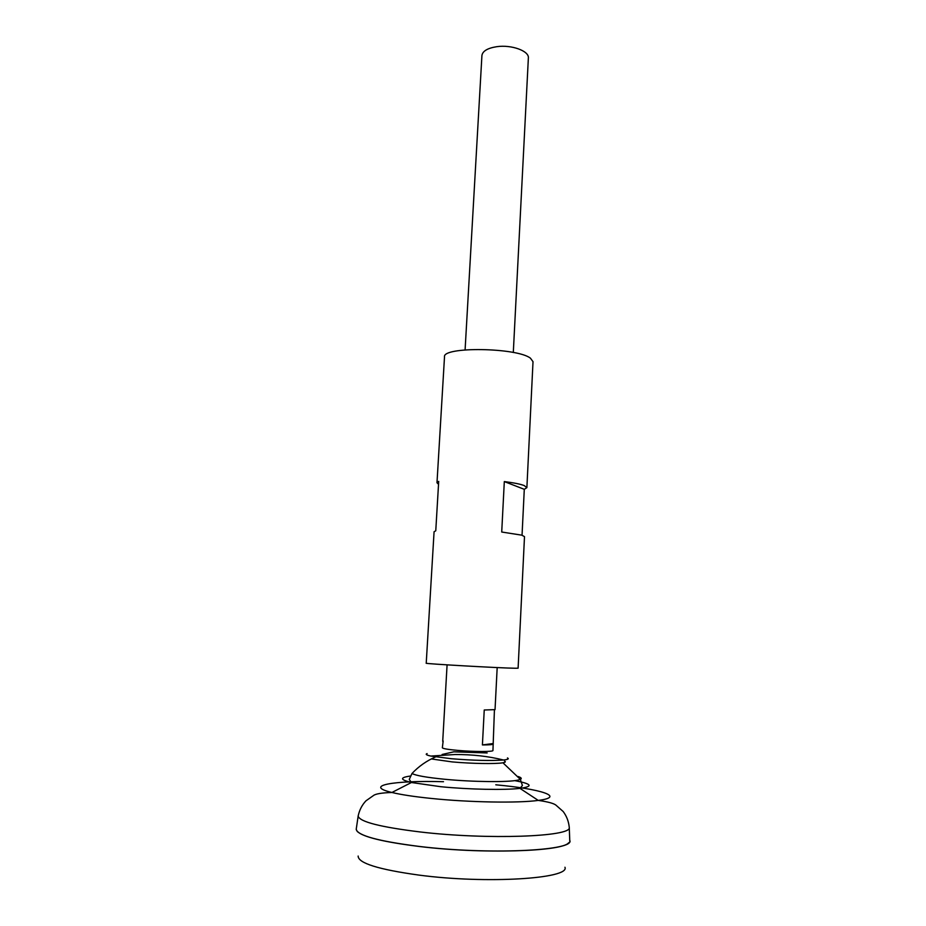 <?xml version="1.0" encoding="UTF-8"?>
<svg xmlns="http://www.w3.org/2000/svg" width="926" height="926" viewBox="0 0 926 926"><rect width="100%" height="100%" fill="white"/><g stroke="black" fill="none" stroke-linecap="round" stroke-linejoin="round"><path stroke-width="1.39" d="M494.426 709.848L492.945 750.511C493.57 751.854 473.765 751.831 457.872 750.407C447.952 749.504 442.778 748.625 442.35 747.768L443.16 740.985M453.856 751.819L487.157 752.954L453.856 751.819L442.096 754.482M493.28 744.029C493.037 744.631 489.414 744.932 482.411 744.932L484.24 709.999L495.04 709.64L497.181 667.577M513.305 352.493L528.364 58.025C529.348 51.023 511.546 44.506 496.787 46.682C487.574 48.129 482.62 51.069 481.925 55.502L465.095 349.878M564.953 867.245C570.254 878.67 486.636 884.11 418.911 875.093C378.306 869.456 358.049 863.101 358.154 856.041M569.745 840.195L569.768 840.357C575.567 850.716 489.16 855.092 419.003 846.445C378.572 841.236 357.633 835.553 356.209 829.36L356.325 828.573M568.657 842.753C562.614 851.631 482.168 854.189 419.027 846.433C383.352 841.977 362.714 836.93 357.123 831.293M569.745 840.137L569.768 840.924C572.453 850.925 487.389 854.814 419.003 846.399C376.998 841.039 356.082 835.159 356.267 828.793L356.313 828.643M518.085 776.509C521.303 777.562 522.056 778.523 520.354 779.379L517.889 780.12C508.409 782.366 472.457 781.995 444.445 779.241C426.55 777.458 415.728 775.548 411.989 773.511L409.269 779.414L411.41 782.505C399.905 779.692 399.627 777.527 410.577 776.011M447.084 664.856L442.721 741.286M492.69 743.601L482.411 744.932M504.589 761.079C506.001 761.762 505.434 762.341 502.853 762.793L502.725 762.816C495.746 764.077 471.265 763.661 452.131 761.901L431.296 758.938M507.46 757.943C509.323 758.834 508.004 759.517 503.478 760.003C490.919 760.929 473.499 760.501 451.205 758.707L430.856 756.067C426.411 755.095 425.161 754.273 427.118 753.59M426.226 663.213C423.101 663.699 500.642 668.097 515.261 668.248L518.109 668.19L524.498 536.652L521.778 535.159L501.718 532.022L504.311 481.578C513.791 482.782 520.424 484.101 524.209 485.571L526.882 487.632L533.017 361.684L530.448 358.188C516.893 347.458 442.177 346.474 444.503 356.892L436.991 482.759L438.704 481.381L435.764 530.806L434.074 531.755L426.226 663.213M438.53 484.321L436.991 482.759M522.044 535.24L524.29 489.322L526.882 487.632M524.29 489.322L504.311 481.578M569.212 826.698L569.27 827.531C571.863 836.734 487.863 839.963 420.323 831.976C380.355 827.092 359.635 821.802 358.154 816.107L358.304 815.274M495.792 784.808C540.911 788.929 566.133 796.892 538.249 800.411C518.363 803.224 469.169 802.402 431.099 798.42C414.154 796.673 401.097 794.693 391.93 792.482C362.784 785.561 394.14 780.282 443.508 781.706M514.729 780.63C531.894 783.859 533.631 786.44 519.961 788.373C504.797 790.225 468.753 789.508 440.649 786.695L411.41 782.505L391.93 792.482C381.674 792.818 375.493 793.86 373.386 795.596L365.978 800.816C361.985 805.03 359.381 810.123 358.154 816.107L356.209 829.36M503.466 763.302L520.354 779.379L522.414 785.537L519.961 788.373L538.249 800.411C548.4 801.847 554.442 803.548 556.341 805.504L563.147 811.489C566.654 816.119 568.703 821.466 569.27 827.531L569.768 840.924M435.614 756.912C426.573 760.836 418.702 766.369 411.989 773.511M430.856 756.067L455.036 754.528C472.26 754.435 488.407 756.253 503.478 760.003"/></g></svg>
